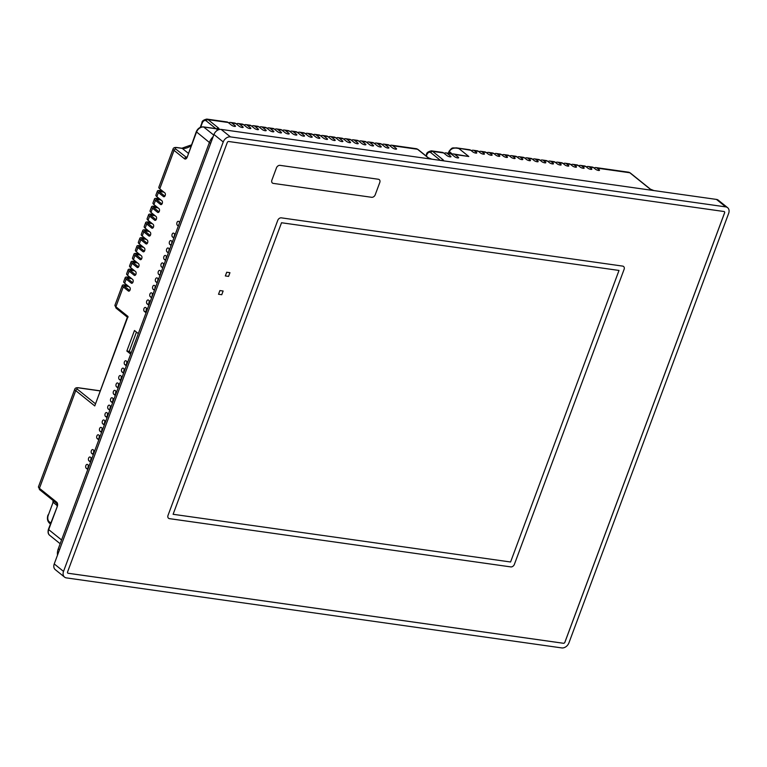 <?xml version="1.0" encoding="UTF-8"?>
<svg xmlns="http://www.w3.org/2000/svg" width="767" height="767" viewBox="0 0 767 767"><rect width="100%" height="100%" fill="white"/><g stroke="black" fill="none" stroke-linecap="round" stroke-linejoin="round"><path stroke-width="1.15" d="M470.813 150.284L456.442 147.868L469.557 149.718A6.414 3.893 98 0 1 470.813 150.284L472.798 151.885A2.311 0.623 20.4 0 0 475.808 153.103A2.311 0.623 20.4 0 0 476.777 152.94A2.311 0.623 20.4 0 0 476.432 152.393L474.437 150.792A6.414 3.893 -82 0 0 473.191 150.236L477.227 150.802A6.414 3.893 98 0 1 478.483 151.367L480.468 152.969A2.311 0.623 20.4 0 0 483.478 154.186A2.311 0.623 20.4 0 0 484.447 154.023A2.311 0.623 20.4 0 0 484.102 153.477L482.107 151.876A6.414 3.893 -82 0 0 480.861 151.32L484.897 151.885A6.414 3.893 98 0 1 486.153 152.451L488.138 154.052A2.311 0.623 20.4 0 0 491.148 155.27A2.311 0.623 20.4 0 0 492.117 155.107A2.311 0.623 20.4 0 0 491.772 154.56L489.777 152.959A6.414 3.893 -82 0 0 488.531 152.403L492.567 152.969A6.414 3.893 98 0 1 493.823 153.534L495.808 155.135A2.311 0.623 20.4 0 0 498.818 156.353A2.311 0.623 20.4 0 0 499.787 156.2A2.311 0.623 20.4 0 0 499.442 155.643L497.447 154.052A6.414 3.893 -82 0 0 496.201 153.486L500.237 154.052A6.414 3.893 98 0 1 501.493 154.618L503.478 156.219A2.311 0.623 20.4 0 0 506.488 157.436A2.311 0.623 20.4 0 0 507.457 157.283A2.311 0.623 20.4 0 0 507.112 156.736L505.117 155.135A6.414 3.893 -82 0 0 503.871 154.57L507.907 155.135A6.414 3.893 98 0 1 509.163 155.701L511.148 157.302A2.311 0.623 20.4 0 0 514.158 158.52A2.311 0.623 20.4 0 0 515.127 158.366A2.311 0.623 20.4 0 0 514.782 157.82L512.787 156.219A6.414 3.893 -82 0 0 511.541 155.653L515.577 156.228A6.414 3.893 98 0 1 516.833 156.784L518.818 158.385A2.311 0.623 20.4 0 0 521.828 159.603A2.311 0.623 20.4 0 0 522.797 159.45A2.311 0.623 20.4 0 0 522.452 158.903L520.457 157.302A6.414 3.893 -82 0 0 519.211 156.736L523.247 157.312A6.414 3.893 98 0 1 524.503 157.868L526.488 159.469A2.311 0.623 20.4 0 0 529.498 160.686A2.311 0.623 20.4 0 0 530.467 160.533A2.311 0.623 20.4 0 0 530.122 159.987L528.127 158.385A6.414 3.893 -82 0 0 526.881 157.82L530.917 158.395A6.414 3.893 98 0 1 532.173 158.951L534.158 160.552A2.311 0.623 20.4 0 0 537.168 161.77A2.311 0.623 20.4 0 0 538.137 161.616A2.311 0.623 20.4 0 0 537.792 161.07L535.797 159.469A6.414 3.893 -82 0 0 534.551 158.903L538.587 159.478A6.414 3.893 98 0 1 539.843 160.035L541.828 161.636A2.311 0.623 20.4 0 0 544.838 162.853A2.311 0.623 20.4 0 0 545.807 162.7A2.311 0.623 20.4 0 0 545.462 162.153L543.467 160.552A6.414 3.893 -82 0 0 542.221 159.987L546.257 160.562A6.414 3.893 98 0 1 547.513 161.128L549.498 162.719A2.311 0.623 20.4 0 0 552.508 163.937A2.311 0.623 20.4 0 0 553.477 163.783A2.311 0.623 20.4 0 0 553.132 163.237L551.137 161.636A6.414 3.893 -82 0 0 549.891 161.07L553.927 161.645A6.414 3.893 98 0 1 555.183 162.211L557.168 163.812A2.311 0.623 20.4 0 0 560.178 165.03A2.311 0.623 20.4 0 0 561.147 164.867A2.311 0.623 20.4 0 0 560.802 164.32L558.807 162.719A6.414 3.893 -82 0 0 557.561 162.163L561.597 162.729A6.414 3.893 98 0 1 562.853 163.294L564.838 164.895A2.311 0.623 20.4 0 0 567.848 166.113A2.311 0.623 20.4 0 0 568.817 165.95A2.311 0.623 20.4 0 0 568.472 165.404L566.477 163.802A6.414 3.893 -82 0 0 565.231 163.246L569.267 163.812A6.414 3.893 98 0 1 570.523 164.378L572.508 165.979A2.311 0.623 20.4 0 0 575.518 167.196A2.311 0.623 20.4 0 0 576.487 167.033A2.311 0.623 20.4 0 0 576.142 166.487L574.147 164.886A6.414 3.893 -82 0 0 572.901 164.33L576.937 164.895A6.414 3.893 98 0 1 578.193 165.461L580.178 167.062A2.311 0.623 20.4 0 0 583.188 168.28A2.311 0.623 20.4 0 0 584.157 168.117A2.311 0.623 20.4 0 0 583.812 167.57L581.817 165.969A6.414 3.893 -82 0 0 580.571 165.413L584.607 165.979A6.414 3.893 98 0 1 585.863 166.544L587.848 168.146A2.311 0.623 20.4 0 0 590.858 169.363A2.311 0.623 20.4 0 0 591.827 169.21A2.311 0.623 20.4 0 0 591.482 168.654L589.487 167.062A6.414 3.893 -82 0 0 588.241 166.497L592.277 167.062A6.414 3.893 98 0 1 593.533 167.628L595.518 169.229A2.311 0.623 20.4 0 0 598.528 170.447A2.311 0.623 20.4 0 0 599.497 170.293A2.311 0.623 20.4 0 0 599.152 169.747L597.157 168.146A6.414 3.893 -82 0 0 595.911 167.58A6.414 3.893 -82 0 0 594.042 168.04M443.642 152.949L432.636 151.396A6.414 3.893 98 0 0 431.38 150.831L442.396 152.384A6.414 3.893 98 0 1 443.642 152.949L446.979 155.624A2.311 0.623 20.4 0 0 449.989 156.842A2.311 0.623 20.4 0 0 450.958 156.689A2.311 0.623 20.4 0 0 450.613 156.142L447.276 153.467A6.414 3.893 -82 0 0 446.03 152.901L450.066 153.477A6.414 3.893 98 0 1 451.312 154.033L454.649 156.708A2.311 0.623 20.4 0 0 457.659 157.925A2.311 0.623 20.4 0 0 458.628 157.772A2.311 0.623 20.4 0 0 458.282 157.225L454.946 154.55A6.414 3.893 -82 0 0 453.7 153.985A6.414 3.893 -82 0 0 451.83 154.445M228.202 122.499L208.068 119.652A6.414 3.893 98 0 0 206.812 119.086L226.946 121.934A6.414 3.893 98 0 1 228.202 122.499L231.529 125.174A2.311 0.623 20.4 0 0 234.539 126.392A2.311 0.623 20.4 0 0 235.507 126.239A2.311 0.623 20.4 0 0 235.162 125.683L231.835 123.008A6.414 3.893 -82 0 0 230.579 122.452L234.616 123.017A6.414 3.893 98 0 1 235.872 123.583L239.199 126.258A2.311 0.623 20.4 0 0 242.209 127.475A2.311 0.623 20.4 0 0 243.177 127.322A2.311 0.623 20.4 0 0 242.832 126.776L239.505 124.091A6.414 3.893 -82 0 0 238.249 123.535L242.286 124.101A6.414 3.893 98 0 1 243.542 124.666L246.869 127.341A2.311 0.623 20.4 0 0 249.879 128.559A2.311 0.623 20.4 0 0 250.847 128.405A2.311 0.623 20.4 0 0 250.502 127.859L247.175 125.174A6.414 3.893 -82 0 0 245.919 124.618L249.956 125.184A6.414 3.893 98 0 1 251.212 125.75L254.539 128.425A2.311 0.623 20.4 0 0 257.549 129.642A2.311 0.623 20.4 0 0 258.517 129.489A2.311 0.623 20.4 0 0 258.172 128.942L254.845 126.258A6.414 3.893 -82 0 0 253.589 125.702L257.626 126.267A6.414 3.893 98 0 1 258.882 126.833L262.209 129.508A2.311 0.623 20.4 0 0 265.219 130.726A2.311 0.623 20.4 0 0 266.187 130.572A2.311 0.623 20.4 0 0 265.842 130.026L262.515 127.341A6.414 3.893 -82 0 0 261.259 126.785L265.296 127.351A6.414 3.893 98 0 1 266.552 127.916L269.879 130.591A2.311 0.623 20.4 0 0 272.889 131.809A2.311 0.623 20.4 0 0 273.857 131.656A2.311 0.623 20.4 0 0 273.512 131.109L270.185 128.434A6.414 3.893 -82 0 0 268.929 127.868L272.966 128.434A6.414 3.893 98 0 1 274.222 129L277.549 131.675A2.311 0.623 20.4 0 0 280.559 132.892A2.311 0.623 20.4 0 0 281.527 132.739A2.311 0.623 20.4 0 0 281.182 132.192L277.855 129.518A6.414 3.893 -82 0 0 276.599 128.952L280.636 129.527A6.414 3.893 98 0 1 281.892 130.083L285.219 132.768A2.311 0.623 20.4 0 0 288.229 133.976A2.311 0.623 20.4 0 0 289.197 133.822A2.311 0.623 20.4 0 0 288.852 133.276L285.525 130.601A6.414 3.893 -82 0 0 284.269 130.035L288.306 130.611A6.414 3.893 98 0 1 289.562 131.167L292.889 133.851A2.311 0.623 20.4 0 0 295.899 135.069A2.311 0.623 20.4 0 0 296.867 134.906A2.311 0.623 20.4 0 0 296.522 134.359L293.195 131.684A6.414 3.893 -82 0 0 291.939 131.119L295.976 131.694A6.414 3.893 98 0 1 297.232 132.25L300.559 134.934A2.311 0.623 20.4 0 0 303.569 136.152A2.311 0.623 20.4 0 0 304.537 135.989A2.311 0.623 20.4 0 0 304.192 135.443L300.865 132.768A6.414 3.893 -82 0 0 299.609 132.202L303.646 132.777A6.414 3.893 98 0 1 304.902 133.333L308.229 136.018A2.311 0.623 20.4 0 0 311.239 137.235A2.311 0.623 20.4 0 0 312.207 137.072A2.311 0.623 20.4 0 0 311.862 136.526L308.535 133.851A6.414 3.893 -82 0 0 307.279 133.285L311.316 133.861A6.414 3.893 98 0 1 312.572 134.426L315.899 137.101A2.311 0.623 20.4 0 0 318.909 138.319A2.311 0.623 20.4 0 0 319.877 138.165A2.311 0.623 20.4 0 0 319.532 137.609L316.205 134.934A6.414 3.893 -82 0 0 314.949 134.369L318.986 134.944A6.414 3.893 98 0 1 320.242 135.51L323.569 138.185A2.311 0.623 20.4 0 0 326.579 139.402A2.311 0.623 20.4 0 0 327.547 139.249A2.311 0.623 20.4 0 0 327.202 138.702L323.875 136.018A6.414 3.893 -82 0 0 322.619 135.462L326.656 136.027A6.414 3.893 98 0 1 327.912 136.593L331.239 139.268A2.311 0.623 20.4 0 0 334.249 140.486A2.311 0.623 20.4 0 0 335.217 140.332A2.311 0.623 20.4 0 0 334.872 139.786L331.545 137.101A6.414 3.893 -82 0 0 330.289 136.545L334.326 137.111A6.414 3.893 98 0 1 335.582 137.677L338.909 140.351A2.311 0.623 20.4 0 0 341.919 141.569A2.311 0.623 20.4 0 0 342.887 141.416A2.311 0.623 20.4 0 0 342.542 140.869L339.215 138.185A6.414 3.893 -82 0 0 337.959 137.629L341.996 138.194A6.414 3.893 98 0 1 343.252 138.76L346.579 141.435A2.311 0.623 20.4 0 0 349.589 142.652A2.311 0.623 20.4 0 0 350.557 142.499A2.311 0.623 20.4 0 0 350.212 141.953L346.885 139.268A6.414 3.893 -82 0 0 345.629 138.712L349.666 139.278A6.414 3.893 98 0 1 350.922 139.843L354.249 142.518A2.311 0.623 20.4 0 0 357.259 143.736A2.311 0.623 20.4 0 0 358.227 143.582A2.311 0.623 20.4 0 0 357.882 143.036L354.555 140.351A6.414 3.893 -82 0 0 353.299 139.795L357.336 140.361A6.414 3.893 98 0 1 358.592 140.927L361.919 143.602A2.311 0.623 20.4 0 0 364.929 144.819A2.311 0.623 20.4 0 0 365.897 144.666A2.311 0.623 20.4 0 0 365.552 144.119L362.225 141.444A6.414 3.893 -82 0 0 360.969 140.879L365.006 141.444A6.414 3.893 98 0 1 366.262 142.01L369.589 144.685A2.311 0.623 20.4 0 0 372.599 145.903A2.311 0.623 20.4 0 0 373.567 145.749A2.311 0.623 20.4 0 0 373.222 145.203L369.895 142.528A6.414 3.893 -82 0 0 368.639 141.962L372.676 142.537A6.414 3.893 98 0 1 373.932 143.093L377.259 145.778A2.311 0.623 20.4 0 0 380.269 146.986A2.311 0.623 20.4 0 0 381.237 146.833A2.311 0.623 20.4 0 0 380.892 146.286L377.565 143.611A6.414 3.893 -82 0 0 376.309 143.045L380.346 143.621A6.414 3.893 98 0 1 381.602 144.177L384.929 146.861A2.311 0.623 20.4 0 0 387.939 148.079A2.311 0.623 20.4 0 0 388.907 147.916A2.311 0.623 20.4 0 0 388.562 147.369L385.235 144.695A6.414 3.893 -82 0 0 383.979 144.129L388.016 144.704A6.414 3.893 98 0 1 389.272 145.26L392.599 147.945A2.311 0.623 20.4 0 0 395.609 149.162A2.311 0.623 20.4 0 0 396.577 148.999A2.311 0.623 20.4 0 0 396.232 148.453L392.905 145.778A6.414 3.893 -82 0 0 391.649 145.212A6.414 3.893 -82 0 0 389.78 145.672M122.317 285.41A6.414 1.735 20.4 0 0 123.286 286.925L115.903 306.762A1.601 1.198 128.8 0 0 116.162 308.19L114.945 305.237L122.317 285.41A6.414 1.735 20.4 0 1 125.011 284.979L127.217 285.286M123.286 286.925L128.319 290.981A2.052 1.246 -82 0 0 128.722 291.163A2.052 1.246 -82 0 0 130.169 289.648A2.052 1.246 -82 0 0 129.7 287.28L124.657 283.224A6.414 1.735 -159.6 0 1 123.698 281.71L125.242 277.539A6.414 1.735 20.4 0 1 127.936 277.108L130.15 277.424M125.242 277.539A6.414 1.735 20.4 0 0 126.21 279.063L131.243 283.109A2.052 1.246 -82 0 0 131.646 283.291A2.052 1.246 -82 0 0 133.094 281.786A2.052 1.246 -82 0 0 132.624 279.409L127.581 275.363A6.414 1.735 -159.6 0 1 126.622 273.838L128.175 269.677A6.414 1.735 20.4 0 1 130.86 269.236L133.075 269.553M128.175 269.677A6.414 1.735 20.4 0 0 129.134 271.192L134.167 275.248A2.052 1.246 -82 0 0 134.57 275.43A2.052 1.246 -82 0 0 136.027 273.915A2.052 1.246 -82 0 0 135.548 271.547L130.515 267.491A6.414 1.735 -159.6 0 1 129.546 265.967L131.099 261.806A6.414 1.735 20.4 0 1 133.794 261.374L135.999 261.681M131.099 261.806A6.414 1.735 20.4 0 0 132.058 263.33L137.101 267.376A2.052 1.246 -82 0 0 137.494 267.558A2.052 1.246 -82 0 0 138.952 266.053A2.052 1.246 -82 0 0 138.472 263.675L133.439 259.63A6.414 1.735 -159.6 0 1 132.47 258.105L134.024 253.935A6.414 1.735 20.4 0 1 136.718 253.503L138.923 253.819M134.024 253.935A6.414 1.735 20.4 0 0 134.982 255.459L140.025 259.514A2.052 1.246 -82 0 0 140.428 259.697A2.052 1.246 -82 0 0 141.876 258.182A2.052 1.246 -82 0 0 141.396 255.814L136.363 251.758A6.414 1.735 -159.6 0 1 135.404 250.234L136.948 246.073A6.414 1.735 20.4 0 1 139.642 245.641L141.847 245.948M136.948 246.073A6.414 1.735 20.4 0 0 137.907 247.597L142.95 251.643A2.052 1.246 -82 0 0 143.352 251.825A2.052 1.246 -82 0 0 144.8 250.32A2.052 1.246 -82 0 0 144.33 247.942L139.287 243.887A6.414 1.735 -159.6 0 1 138.328 242.372L139.872 238.201A6.414 1.735 20.4 0 1 142.566 237.77L144.771 238.086M139.872 238.201A6.414 1.735 20.4 0 0 140.84 239.726L145.874 243.781A2.052 1.246 -82 0 0 146.276 243.954A2.052 1.246 -82 0 0 147.724 242.449A2.052 1.246 -82 0 0 147.254 240.081L142.211 236.025A6.414 1.735 -159.6 0 1 141.253 234.501L142.796 230.34A6.414 1.735 20.4 0 1 145.49 229.908L147.695 230.215M142.796 230.34A6.414 1.735 20.4 0 0 143.765 231.855L148.798 235.91A2.052 1.246 -82 0 0 149.201 236.092A2.052 1.246 -82 0 0 150.648 234.577A2.052 1.246 -82 0 0 150.179 232.209L145.136 228.154A6.414 1.735 -159.6 0 1 144.177 226.639L145.73 222.468A6.414 1.735 20.4 0 1 148.415 222.037L150.629 222.353M145.73 222.468A6.414 1.735 20.4 0 0 146.689 223.993L151.722 228.048A2.052 1.246 -82 0 0 152.125 228.221A2.052 1.246 -82 0 0 153.582 226.716A2.052 1.246 -82 0 0 153.103 224.338L148.069 220.292A6.414 1.735 -159.6 0 1 147.101 218.768L148.654 214.607A6.414 1.735 20.4 0 1 151.348 214.175L153.553 214.482M148.654 214.607A6.414 1.735 20.4 0 0 149.613 216.121L154.656 220.177A2.052 1.246 -82 0 0 155.049 220.359A2.052 1.246 -82 0 0 156.506 218.844A2.052 1.246 -82 0 0 156.027 216.476L150.994 212.421A6.414 1.735 -159.6 0 1 150.025 210.906L151.578 206.735A6.414 1.735 20.4 0 1 154.272 206.304L156.478 206.62M151.578 206.735A6.414 1.735 20.4 0 0 152.537 208.26L157.58 212.306A2.052 1.246 -82 0 0 157.983 212.488A2.052 1.246 -82 0 0 159.431 210.983A2.052 1.246 -82 0 0 158.951 208.605L153.918 204.559A6.414 1.735 -159.6 0 1 152.959 203.034L154.503 198.874A6.414 1.735 20.4 0 1 157.197 198.432L159.402 198.749M154.503 198.874A6.414 1.735 20.4 0 0 155.461 200.388L160.504 204.444A2.052 1.246 -82 0 0 160.907 204.626A2.052 1.246 -82 0 0 162.355 203.111A2.052 1.246 -82 0 0 161.875 200.743L156.842 196.688A6.414 1.735 -159.6 0 1 155.883 195.163L157.427 191.002A6.414 1.735 20.4 0 1 160.121 190.571L162.326 190.878M156.113 219.745L150.313 215.076L155.145 215.767M159.037 211.884L153.237 207.215L158.069 207.895M161.962 204.012L156.161 199.343L160.993 200.024M164.886 196.141L159.085 191.482L163.917 192.162M129.776 290.549L123.976 285.88L128.808 286.57M132.71 282.687L126.91 278.018L131.742 278.699M135.634 274.816L129.834 270.147L134.666 270.837M138.559 266.945L132.758 262.285L137.59 262.966M141.483 259.083L135.682 254.414L140.514 255.095M144.407 251.212L138.606 246.552L143.439 247.233M147.331 243.35L141.531 238.681L146.363 239.362M150.265 235.479L144.464 230.809L149.287 231.5M153.189 227.617L147.389 222.948L152.221 223.628M88.291 468.119A2.052 1.246 98 0 1 88.569 465.339M91.043 460.718A2.052 1.246 98 0 1 91.321 457.937M93.795 453.316A2.052 1.246 98 0 1 94.082 450.536M99.307 438.503A2.052 1.246 98 0 1 99.585 435.723M102.059 431.102A2.052 1.246 98 0 1 102.337 428.322M126.843 364.459A2.052 1.246 98 0 1 127.121 361.679M104.811 423.7A2.052 1.246 98 0 1 105.089 420.92M107.562 416.289A2.052 1.246 98 0 1 107.85 413.509M110.323 408.888A2.052 1.246 98 0 1 110.601 406.107M168.941 251.26A2.09 1.266 98 0 1 169.402 248.911M166.151 258.747A2.09 1.266 98 0 1 166.621 256.389M163.371 266.235A2.09 1.266 98 0 1 163.831 263.867M160.591 273.723A2.09 1.266 98 0 1 161.041 271.336M157.801 281.211A2.09 1.266 98 0 1 158.251 278.814M155.02 288.699A2.09 1.266 98 0 1 155.471 286.292M152.23 296.187A2.09 1.266 98 0 1 152.681 293.761M149.316 304.02A2.09 1.266 98 0 1 149.469 300.904M146.535 311.498A2.09 1.266 98 0 1 146.689 308.382M113.075 401.486A2.052 1.246 98 0 1 113.353 398.706M115.827 394.075A2.052 1.246 98 0 1 116.105 391.295M118.578 386.673A2.052 1.246 98 0 1 118.866 383.893M121.33 379.272A2.052 1.246 98 0 1 121.617 376.492M124.091 371.861A2.052 1.246 98 0 1 124.369 369.09M179.238 223.571A2.09 1.266 98 0 1 179.727 222.248L178.778 221.49A2.09 1.266 -82 0 0 178.366 221.299A2.09 1.266 -82 0 0 176.889 222.842A2.09 1.266 -82 0 0 177.378 225.268L178.327 226.025M174.445 236.466A2.052 1.246 98 0 1 174.847 234.06M171.731 243.762A2.052 1.246 98 0 1 172.182 241.528M131.147 352.868L129.268 351.353L136.43 332.092M157.427 191.002A6.414 1.735 20.4 0 0 158.395 192.527L163.429 196.573A2.052 1.246 -82 0 0 163.831 196.755A2.052 1.246 -82 0 0 165.279 195.249A2.052 1.246 -82 0 0 164.809 192.872L159.766 188.826A6.414 1.735 -159.6 0 1 158.807 187.301L173.102 148.865A6.414 1.735 -159.6 0 0 174.061 150.39L159.766 188.826M89.154 465.809L87.611 464.572A2.052 1.246 -82 0 0 87.208 464.39A2.052 1.246 -82 0 0 85.76 465.895A2.052 1.246 -82 0 0 86.23 468.273L87.774 469.509M91.906 458.407L90.362 457.161A2.052 1.246 -82 0 0 89.96 456.988A2.052 1.246 -82 0 0 88.512 458.493A2.052 1.246 -82 0 0 88.991 460.871L90.525 462.108M94.657 450.996L93.114 449.759A2.052 1.246 -82 0 0 92.711 449.577A2.052 1.246 -82 0 0 91.263 451.092A2.052 1.246 -82 0 0 91.743 453.46L93.277 454.697M100.161 436.193L98.627 434.947A2.052 1.246 -82 0 0 98.224 434.774A2.052 1.246 -82 0 0 96.776 436.279A2.052 1.246 -82 0 0 97.246 438.657L98.79 439.894M102.922 428.782L101.378 427.545A2.052 1.246 -82 0 0 100.976 427.363A2.052 1.246 -82 0 0 99.528 428.878A2.052 1.246 -82 0 0 99.998 431.246L101.541 432.492M127.705 362.149L126.162 360.912A2.052 1.246 -82 0 0 125.759 360.73A2.052 1.246 -82 0 0 124.312 362.235A2.052 1.246 -82 0 0 124.781 364.613L126.325 365.849M105.673 421.38L104.13 420.143A2.052 1.246 -82 0 0 103.727 419.961A2.052 1.246 -82 0 0 102.279 421.476A2.052 1.246 -82 0 0 102.759 423.844L104.293 425.081M108.425 413.979L106.881 412.742A2.052 1.246 -82 0 0 106.488 412.56A2.052 1.246 -82 0 0 105.031 414.065A2.052 1.246 -82 0 0 105.51 416.443L107.044 417.679M111.177 406.577L109.643 405.331A2.052 1.246 -82 0 0 109.24 405.158A2.052 1.246 -82 0 0 107.783 406.663A2.052 1.246 -82 0 0 108.262 409.032L109.806 410.278M169.718 249.17L168.462 248.153A2.09 1.266 -82 0 0 168.05 247.971A2.09 1.266 -82 0 0 166.564 249.505A2.09 1.266 -82 0 0 167.053 251.931L168.318 252.947M166.938 256.648L165.672 255.632A2.09 1.266 -82 0 0 165.26 255.44A2.09 1.266 -82 0 0 163.783 256.983A2.09 1.266 -82 0 0 164.263 259.409L165.528 260.425M164.157 264.126L162.882 263.1A2.09 1.266 -82 0 0 162.47 262.918A2.09 1.266 -82 0 0 160.993 264.462A2.09 1.266 -82 0 0 161.482 266.878L162.748 267.904M161.377 271.604L160.092 270.578A2.09 1.266 -82 0 0 159.689 270.396A2.09 1.266 -82 0 0 158.203 271.93A2.09 1.266 -82 0 0 158.692 274.356L159.967 275.382M158.596 279.083L157.312 278.057A2.09 1.266 -82 0 0 156.899 277.865A2.09 1.266 -82 0 0 155.423 279.409A2.09 1.266 -82 0 0 155.902 281.834L157.187 282.86M155.806 286.561L154.522 285.525A2.09 1.266 -82 0 0 154.109 285.343A2.09 1.266 -82 0 0 152.633 286.887A2.09 1.266 -82 0 0 153.112 289.303L154.407 290.338M153.026 294.049L151.732 293.004A2.09 1.266 -82 0 0 151.329 292.821A2.09 1.266 -82 0 0 149.843 294.355A2.09 1.266 -82 0 0 150.332 296.781L151.626 297.826M150.246 301.527L148.53 300.137A2.09 1.266 -82 0 0 148.117 299.955A2.09 1.266 -82 0 0 146.631 301.498A2.09 1.266 -82 0 0 147.12 303.914L148.846 305.304M147.465 309.005L145.74 307.615A2.09 1.266 -82 0 0 145.337 307.433A2.09 1.266 -82 0 0 143.851 308.976A2.09 1.266 -82 0 0 144.34 311.392L146.056 312.783M113.938 399.166L112.394 397.929A2.052 1.246 -82 0 0 111.992 397.747A2.052 1.246 -82 0 0 110.544 399.262A2.052 1.246 -82 0 0 111.014 401.63L112.557 402.867M116.689 391.764L115.146 390.528A2.052 1.246 -82 0 0 114.743 390.345A2.052 1.246 -82 0 0 113.295 391.851A2.052 1.246 -82 0 0 113.765 394.228L115.309 395.465M119.441 384.363L117.897 383.117A2.052 1.246 -82 0 0 117.495 382.944A2.052 1.246 -82 0 0 116.047 384.449A2.052 1.246 -82 0 0 116.526 386.827L118.06 388.064M122.193 376.952L120.649 375.715A2.052 1.246 -82 0 0 120.256 375.533A2.052 1.246 -82 0 0 118.799 377.048A2.052 1.246 -82 0 0 119.278 379.416L120.822 380.662M124.944 369.55L123.41 368.313A2.052 1.246 -82 0 0 123.008 368.131A2.052 1.246 -82 0 0 121.55 369.646A2.052 1.246 -82 0 0 122.03 372.014L123.573 373.251M175.231 234.357L173.888 233.283A2.052 1.246 -82 0 0 173.486 233.101A2.052 1.246 -82 0 0 172.038 234.616A2.052 1.246 -82 0 0 172.517 236.984L173.85 238.058M172.47 241.758L171.214 240.752A2.052 1.246 -82 0 0 170.811 240.57A2.052 1.246 -82 0 0 169.363 242.084A2.052 1.246 -82 0 0 169.843 244.452L171.099 245.469M138.319 333.607L134.474 330.51L126.843 351.018L130.687 354.105M291.939 131.119A6.414 3.893 -82 0 0 290.07 131.579M230.579 122.452A6.414 3.893 -82 0 0 228.71 122.902M238.249 123.535A6.414 3.893 -82 0 0 236.38 123.995M245.919 124.618A6.414 3.893 -82 0 0 244.05 125.079M253.589 125.702A6.414 3.893 -82 0 0 251.72 126.162M261.259 126.785A6.414 3.893 -82 0 0 259.39 127.245M268.929 127.868A6.414 3.893 -82 0 0 267.06 128.329M276.599 128.952A6.414 3.893 -82 0 0 274.73 129.412M284.269 130.035A6.414 3.893 -82 0 0 282.4 130.495M299.609 132.202A6.414 3.893 -82 0 0 297.74 132.662M307.279 133.285A6.414 3.893 -82 0 0 305.41 133.746M314.949 134.369A6.414 3.893 -82 0 0 313.08 134.829M322.619 135.462A6.414 3.893 -82 0 0 320.75 135.912M330.289 136.545A6.414 3.893 -82 0 0 328.42 137.005M337.959 137.629A6.414 3.893 -82 0 0 336.09 138.089M345.629 138.712A6.414 3.893 -82 0 0 343.76 139.172M353.299 139.795A6.414 3.893 -82 0 0 351.43 140.256M360.969 140.879A6.414 3.893 -82 0 0 359.1 141.339M368.639 141.962A6.414 3.893 -82 0 0 366.77 142.422M376.309 143.045A6.414 3.893 -82 0 0 374.44 143.506M383.979 144.129A6.414 3.893 -82 0 0 382.11 144.589M446.03 152.901A6.414 3.893 -82 0 0 444.16 153.362M473.191 150.236A6.414 3.893 -82 0 0 471.322 150.696M480.861 151.32A6.414 3.893 -82 0 0 478.992 151.78M488.531 152.403A6.414 3.893 -82 0 0 486.661 152.863M496.201 153.486A6.414 3.893 -82 0 0 494.332 153.946M503.871 154.57A6.414 3.893 -82 0 0 502.002 155.03M511.541 155.653A6.414 3.893 -82 0 0 509.672 156.113M519.211 156.736A6.414 3.893 -82 0 0 517.341 157.197M526.881 157.82A6.414 3.893 -82 0 0 525.012 158.28M534.551 158.903A6.414 3.893 -82 0 0 532.682 159.363M542.221 159.987A6.414 3.893 -82 0 0 540.351 160.447M549.891 161.07A6.414 3.893 -82 0 0 548.022 161.53M557.561 162.163A6.414 3.893 -82 0 0 555.692 162.614M565.231 163.246A6.414 3.893 -82 0 0 563.361 163.707M572.901 164.33A6.414 3.893 -82 0 0 571.032 164.79M580.571 165.413A6.414 3.893 -82 0 0 578.702 165.873M588.241 166.497A6.414 3.893 -82 0 0 586.371 166.957M129.268 351.353L126.843 351.018M57.525 555.087A12.818 9.588 -51.2 0 1 58.282 548.808L209.391 142.489A12.818 9.588 -51.2 0 1 213.149 136.631M510.582 561.99L619.007 270.444L281.527 222.746L173.102 514.293L510.582 562L619.007 270.454M173.102 514.293L510.582 562M168.539 518.252A3.202 2.397 128.8 0 0 169.469 518.655L510.784 566.899A3.202 2.397 128.8 0 0 514.389 564.359L624.098 269.342A3.202 2.397 128.8 0 0 623.581 266.494A3.202 2.397 128.8 0 0 622.651 266.101L281.336 217.847A3.202 2.397 128.8 0 0 277.74 220.388L168.021 515.405A3.202 2.397 128.8 0 0 168.539 518.252A3.202 2.397 128.8 0 0 169.469 518.645L510.784 566.899A3.202 2.397 128.8 0 0 514.379 564.359L624.098 269.342A3.202 2.397 128.8 0 0 623.59 266.494M225.335 275.938L228.566 276.388L229.947 272.688L226.716 272.237L225.335 275.938L228.566 276.388L229.947 272.688M218.518 294.26L221.749 294.72L223.13 291.009L219.899 290.559L218.528 294.26L221.749 294.72L223.13 291.019M272.39 183.006A3.202 2.397 128.8 0 0 273.33 183.399L371.621 197.292A3.202 2.397 128.8 0 0 375.226 194.76L379.78 182.498A3.202 2.397 128.8 0 0 379.272 179.641A3.202 2.397 128.8 0 0 378.342 179.248L280.041 165.356A3.202 2.397 128.8 0 0 276.446 167.887L271.882 180.149A3.202 2.397 128.8 0 0 272.39 183.006A3.202 2.397 128.8 0 0 273.33 183.399L371.621 197.292A3.202 2.397 128.8 0 0 375.226 194.76L379.78 182.498A3.202 2.397 128.8 0 0 379.272 179.641M67.755 573.102A1.285 0.959 128.8 0 0 68.119 573.246L563.438 643.264A1.285 0.959 128.8 0 0 564.876 642.247L724.585 212.795A1.285 0.959 128.8 0 0 724.038 211.519L228.71 141.502A1.285 0.959 128.8 0 0 227.272 142.518L67.563 571.971A1.285 0.959 128.8 0 0 68.138 573.265L563.467 643.283A1.285 0.959 128.8 0 0 564.905 642.267L724.614 212.823A1.285 0.959 128.8 0 0 724.403 211.682M63.527 571.396A6.414 4.794 128.8 0 0 64.553 577.11A6.414 4.794 128.8 0 0 66.422 577.896L561.741 647.914A6.414 4.794 128.8 0 0 568.941 642.842L728.65 213.389A6.414 4.794 128.8 0 0 727.624 207.684A6.414 4.794 128.8 0 0 725.755 206.889L230.436 136.881A6.414 4.794 128.8 0 0 223.235 141.953L63.527 571.396L54.236 563.927A6.414 4.794 128.8 0 0 55.272 569.641L64.553 577.11M727.624 207.684L718.334 200.216A6.414 4.794 128.8 0 0 716.474 199.42L221.145 129.412A6.414 4.794 128.8 0 0 213.955 134.484L54.236 563.927M453.7 153.985L468.8 156.506L458.982 148.606C454.304 147.341 451.073 148.367 449.299 151.684L448.705 153.275M114.945 305.237A6.414 1.735 20.4 0 0 115.903 306.762L128.012 316.493L127.907 317.452M128.012 316.493L94.753 405.925L127.427 317.03M598.874 170.475L599.152 169.747M591.204 169.392L591.482 168.654M583.534 168.309L583.812 167.57M575.864 167.225L576.142 166.487M568.194 166.142L568.472 165.404M560.524 165.058L560.802 164.32M552.854 163.975L553.132 163.237M545.184 162.892L545.462 162.153M537.514 161.808L537.792 161.07M529.844 160.725L530.122 159.987M522.174 159.632L522.452 158.903M514.504 158.548L514.782 157.82M506.834 157.465L507.112 156.736M499.164 156.382L499.442 155.643M491.494 155.298L491.772 154.56M483.824 154.215L484.102 153.477M476.154 153.132L476.432 152.393M458.004 157.964L458.282 157.225M450.334 156.88L450.613 156.142M395.954 149.191L396.232 148.453M388.284 148.108L388.562 147.369M380.614 147.024L380.892 146.286M372.944 145.941L373.222 145.203M365.274 144.858L365.552 144.119M357.604 143.774L357.882 143.036M349.934 142.691L350.212 141.953M342.264 141.598L342.542 140.869M334.594 140.514L334.872 139.786M326.924 139.431L327.202 138.702M319.254 138.348L319.532 137.609M311.584 137.264L311.862 136.526M303.914 136.181L304.192 135.443M288.574 134.014L288.852 133.276M280.904 132.931L281.182 132.192M273.234 131.847L273.512 131.109M265.564 130.764L265.842 130.026M257.894 129.671L258.172 128.942M250.224 128.588L250.502 127.859M242.554 127.504L242.832 126.776M234.884 126.421L235.162 125.683M296.244 135.097L296.522 134.359M188.27 153.247L182.201 148.367L177.158 147.657A4.803 1.294 20.4 0 0 175.864 149.124A1.601 1.198 -51.2 0 0 174.061 150.39L184.454 158.75A3.202 1.946 -82 0 0 187.186 157.187L196.275 131.713L210.609 143.477M158.395 192.527L156.842 196.688M155.461 200.388L153.918 204.559M152.537 208.26L150.994 212.421M149.613 216.121L148.069 220.292M146.689 223.993L145.136 228.154M143.765 231.855L142.211 236.025M140.84 239.726L139.287 243.887M137.907 247.597L136.363 251.758M134.982 255.459L133.439 259.63M132.058 263.33L130.515 267.491M129.134 271.192L127.581 275.363M126.21 279.063L124.657 283.224M94.753 405.925L75.751 390.643L39.433 488.311L56.72 502.212A3.202 1.946 -82 0 1 57.304 506.441L48.685 529.613L61.571 539.978M216.936 128.894A1.601 0.968 98 0 1 217.282 128.846A1.601 0.968 98 0 1 217.588 128.99L203.715 127.025A6.414 4.794 128.8 0 0 196.515 132.097L187.186 157.187M57.199 505.587L53.096 502.289L48.244 515.338A4.803 2.915 -82 0 0 49.117 521.675L50.756 523.008M53.537 500.88A12.818 9.588 -51.2 0 1 53.096 502.289L48.244 515.338M196.275 131.713C197.771 128.386 200.149 126.776 203.399 126.881A1.601 0.968 98 0 1 203.715 127.025L213.725 135.078M392.905 145.778L417.516 149.258L427.909 157.619A3.202 0.863 20.4 0 0 431.016 159.076M389.272 145.26L385.235 144.695M381.602 144.177L377.565 143.611M373.932 143.093L369.895 142.528M366.262 142.01L362.225 141.444M358.592 140.927L354.555 140.351M350.922 139.843L346.885 139.268M343.252 138.76L339.215 138.185M335.582 137.677L331.545 137.101M327.912 136.593L323.875 136.018M320.242 135.51L316.205 134.934M312.572 134.426L308.535 133.851M304.902 133.333L300.865 132.768M297.232 132.25L293.195 131.684M289.562 131.167L285.525 130.601M281.892 130.083L277.855 129.518M274.222 129L270.185 128.434M266.552 127.916L262.515 127.341M258.882 126.833L254.845 126.258M251.212 125.75L247.175 125.174M243.542 124.666L239.505 124.091M235.872 123.583L231.835 123.008M215.872 128.645L206.265 120.918A1.601 1.198 -51.2 0 1 208.068 119.652L218.461 128.012A3.202 0.863 20.4 0 1 217.588 128.99M597.157 168.146L629.812 172.757L650.013 189.008A3.202 0.863 20.4 0 0 653.12 190.465M593.533 167.628L589.487 167.062M585.863 166.544L581.817 165.969M578.193 165.461L574.147 164.886M570.523 164.378L566.477 163.802M562.853 163.294L558.807 162.719M555.183 162.211L551.137 161.636M547.513 161.128L543.467 160.552M539.843 160.035L535.797 159.469M532.173 158.951L528.127 158.385M524.503 157.868L520.457 157.302M516.833 156.784L512.787 156.219M509.163 155.701L505.117 155.135M501.493 154.618L497.447 154.052M493.823 153.534L489.777 152.959M486.153 152.451L482.107 151.876M478.483 151.367L474.437 150.792M468.8 156.506L454.946 154.55M451.312 154.033L447.276 153.467M440.45 160.389L430.833 152.662A1.601 1.198 -51.2 0 1 432.636 151.396L443.029 159.757A3.202 0.863 20.4 0 1 442.99 160.763M49.711 535.328C48.1 534.129 47.679 532.097 48.446 529.24L48.685 529.613A6.414 4.794 128.8 0 0 49.711 535.328L60.171 543.736M452.377 154.157L449.059 151.3L448.34 153.227M175.864 149.124L186.534 157.523M191.108 145.615A12.818 9.588 -51.2 0 1 182.201 148.367A1.601 0.968 98 0 0 181.894 148.232L191.376 144.915M206.265 120.918A4.803 2.915 -82 0 0 202.162 123.257L200.695 127.207M430.833 152.662A4.803 2.915 -82 0 0 426.74 155.001L426.308 156.152M99.959 390.892L78.848 387.91A4.803 1.294 20.4 0 0 77.553 389.377L95.233 403.595M171.386 244.673L169.843 244.452M174.167 237.214L172.517 236.984M178.548 225.431L177.378 225.268M123.928 372.283L122.03 372.014M121.176 379.684L119.278 379.416M118.425 387.095L116.526 386.827M115.673 394.497L113.765 394.228M112.922 401.898L111.014 401.63M146.468 311.699L144.34 311.392M149.249 304.221L147.12 303.914M151.924 297.011L150.332 296.781M154.704 289.533L153.112 289.303M157.484 282.055L155.902 281.834M160.265 274.576L158.692 274.356M163.045 267.098L161.482 266.878M165.825 259.63L164.263 259.409M168.606 252.151L167.053 251.931M110.16 409.31L108.262 409.032M107.409 416.711L105.51 416.443M104.657 424.113L102.759 423.844M126.689 364.881L124.781 364.613M101.906 431.514L99.998 431.246M99.154 438.925L97.246 438.657M93.641 453.728L91.743 453.46M90.889 461.14L88.991 460.871M88.138 468.541L86.23 468.273M155.49 220.292L154.656 220.177M158.414 212.43L157.58 212.306M161.338 204.559L160.504 204.444M164.263 196.697L163.429 196.573M129.153 291.096L128.319 290.981M132.087 283.234L131.243 283.109M135.011 275.363L134.167 275.248M137.935 267.501L137.101 267.376M140.86 259.63L140.025 259.514M143.784 251.768L142.95 251.643M146.708 243.896L145.874 243.781M149.642 236.025L148.798 235.91M152.566 228.163L151.722 228.048M58.282 548.808L59.5 549.786M725.755 206.889L716.474 199.42M230.436 136.881L221.145 129.412M223.235 141.953L213.955 134.484M427.909 157.619A1.601 1.198 -51.2 0 1 428.379 157.81L417.986 149.45A1.601 1.198 -51.2 0 0 417.516 149.258A6.414 3.893 -82 0 0 416.26 148.693L391.649 145.212M650.013 189.008A1.601 1.198 -51.2 0 1 650.483 189.209L630.273 172.959A1.601 1.198 -51.2 0 0 629.812 172.757A6.414 3.893 -82 0 0 628.557 172.191L595.911 167.58M38.465 486.786A6.414 1.735 20.4 0 0 39.433 488.311A1.601 1.198 -51.2 0 0 39.683 489.739L38.465 486.786L74.792 389.118A6.414 1.735 -159.6 0 0 75.751 390.643A1.601 1.198 -51.2 0 1 77.553 389.377M441.485 160.543A1.601 1.198 -51.2 0 1 443.029 159.757M426.74 155.001L426.5 154.618C426.404 152.873 428.024 151.617 431.38 150.831M186.458 157.599A1.601 0.968 98 0 1 186.256 157.484A1.601 1.198 -51.2 0 0 184.454 158.75M216.917 128.798A1.601 1.198 -51.2 0 1 218.461 128.012M173.102 148.865C173.495 147.743 174.742 147.293 176.841 147.513A1.601 0.968 98 0 1 177.158 147.657M202.162 123.257L201.922 122.873C201.826 121.128 203.456 119.873 206.812 119.086M181.549 148.28A1.601 0.968 98 0 1 181.894 148.232L176.841 147.513M48.446 529.24L57.304 506.441M57.065 506.067L56.979 503.641A1.601 1.198 -51.2 0 1 56.72 502.212M50.411 523.947L49.376 523.104A1.601 1.198 -51.2 0 1 49.117 521.675M74.792 389.118C75.185 387.997 76.432 387.546 78.531 387.766A1.601 0.968 98 0 1 78.848 387.91M442.175 160.648L431.773 159.162L428.379 157.81M417.986 149.45L416.26 148.693M426.011 155.912L426.5 154.618M650.483 189.209L653.887 190.561L671.643 193.092M630.273 172.959L628.557 172.191M203.399 126.881L217.723 128.875L216.898 129.661M186.947 156.813L186.563 157.619M200.245 127.399L201.922 122.873M56.979 503.641L39.683 489.739M49.376 523.104C47.372 521.052 46.912 518.339 48.005 514.964M52.856 501.906L53.259 500.65M456.442 147.868C452.194 148.309 452.779 146.593 449.059 151.3M127.37 317.193L116.162 308.19M78.531 387.766L99.998 390.796"/></g></svg>
